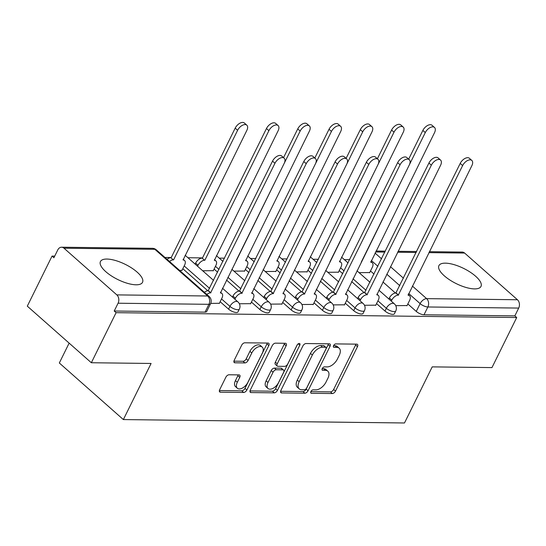 <?xml version="1.0" encoding="UTF-8"?>
<svg xmlns="http://www.w3.org/2000/svg" width="546" height="546" viewBox="0 0 546 546"><rect width="100%" height="100%" fill="white"/><g stroke="black" fill="none" stroke-linecap="round" stroke-linejoin="round"><path stroke-width="0.82" d="M310.892 391.543A2.068 1.16 131.5 0 0 310.899 393.106A2.068 1.16 131.5 0 0 311.411 393.291L332.323 393.543A2.955 1.658 131.5 0 0 335.517 391.1L357.487 346.642A2.955 1.658 131.5 0 0 357.473 344.403A2.955 1.658 131.5 0 0 356.736 344.151L335.824 343.898A2.068 1.16 131.5 0 0 333.592 345.604A2.068 1.16 131.5 0 0 333.599 347.174A2.068 1.16 131.5 0 0 334.118 347.352L336.821 347.386A9.453 5.296 131.5 0 1 339.175 348.205A9.453 5.296 131.5 0 1 339.216 355.364L337.387 359.07A9.453 5.296 131.5 0 1 327.177 366.898L324.474 366.864A2.068 1.16 131.5 0 0 322.242 368.577A2.068 1.16 131.5 0 0 322.249 370.14A2.068 1.16 131.5 0 0 322.768 370.325L325.471 370.352A9.453 5.296 131.5 0 1 327.825 371.178A9.453 5.296 131.5 0 1 327.866 378.33L326.03 382.036A9.453 5.296 131.5 0 1 315.827 389.864L313.124 389.83A2.068 1.16 131.5 0 0 310.892 391.543M474.515 288.895A23.471 8.456 26.3 0 0 480.992 286.425A23.471 8.456 26.3 0 0 470.174 272.126A23.471 8.456 26.3 0 0 445.393 263.158A23.471 8.456 26.3 0 0 438.916 265.629A23.471 8.456 26.3 0 0 449.733 279.921A23.471 8.456 26.3 0 0 474.515 288.895M136.05 284.794A23.471 8.456 26.3 0 0 142.526 282.323A23.471 8.456 26.3 0 0 131.709 268.025A23.471 8.456 26.3 0 0 106.927 259.057A23.471 8.456 26.3 0 0 100.45 261.527A23.471 8.456 26.3 0 0 111.268 275.819A23.471 8.456 26.3 0 0 136.05 284.794M229.04 374.774A2.955 1.658 131.5 0 0 225.853 377.225L219.683 389.694A2.955 1.658 131.5 0 0 219.697 391.932A2.955 1.658 131.5 0 0 220.434 392.185L243.659 392.465A2.955 1.658 131.5 0 0 246.847 390.021L268.816 345.57A2.955 1.658 131.5 0 0 268.803 343.332A2.955 1.658 131.5 0 0 268.072 343.072L244.847 342.792A2.955 1.658 131.5 0 0 241.66 345.236L234.214 360.305A2.955 1.658 131.5 0 0 234.227 362.544A2.955 1.658 131.5 0 0 234.957 362.797L244.901 362.919A2.955 1.658 131.5 0 0 248.089 360.469L251.781 353.003A7.903 4.429 131.5 0 1 262.278 347.147A7.903 4.429 131.5 0 1 262.312 353.132L247.843 382.398A7.903 4.429 131.5 0 1 237.346 388.254A7.903 4.429 131.5 0 1 237.312 382.268L239.728 377.388A2.955 1.658 131.5 0 0 239.714 375.15A2.955 1.658 131.5 0 0 238.977 374.897L229.04 374.774M516.714 317.526L491.966 367.595L432.214 366.871L404.484 422.979L123.362 419.574L151.092 363.465L91.339 362.742L116.086 312.674L516.714 317.526L514.844 315.875L518.7 308.074L427.866 306.975A6.02 2.17 -153.7 0 1 420.12 303.631L408.674 293.509M280.897 390.438A2.955 1.658 131.5 0 0 280.91 392.67A2.955 1.658 131.5 0 0 281.647 392.929L304.866 393.209A2.955 1.658 131.5 0 0 308.06 390.765L330.03 346.307A2.955 1.658 131.5 0 0 330.016 344.076A2.955 1.658 131.5 0 0 329.279 343.816L306.053 343.536A2.955 1.658 131.5 0 0 302.866 345.98L280.897 390.438M274.263 392.84L251.037 392.56A2.955 1.658 131.5 0 1 250.307 392.301A2.955 1.658 131.5 0 1 250.293 390.062L272.263 345.611A2.955 1.658 131.5 0 1 275.45 343.161L285.387 343.284A2.955 1.658 131.5 0 1 286.124 343.543A2.955 1.658 131.5 0 1 286.138 345.775L277.225 363.807A2.955 1.658 131.5 0 0 277.238 366.045A2.955 1.658 131.5 0 0 277.975 366.298L284.568 366.38A2.955 1.658 131.5 0 0 287.756 363.936L297.031 345.168A2.068 1.16 131.5 0 1 299.781 343.632A2.068 1.16 131.5 0 1 299.788 345.195L277.45 390.39A2.955 1.658 131.5 0 1 274.263 392.84L272.399 391.189L249.993 390.916M91.339 362.742L27.3 306.156L52.047 256.088L54.709 256.122M349.686 259.691L344.335 259.63M318.407 259.316L313.056 259.248M287.128 258.934L281.777 258.872M255.849 258.558L250.498 258.49M224.563 258.176L219.219 258.115M202.518 257.91L187.933 257.732M171.239 257.528L164.953 257.453M69.137 343.127L59.323 362.988L123.362 419.574M116.086 312.674L114.216 311.022L118.073 303.221A6.02 4.484 -89.3 0 0 116.824 294.888L63.991 248.205A6.02 4.484 -89.3 0 0 61.575 247.215A6.02 4.484 -89.3 0 0 57.767 249.938L53.911 257.732L52.047 256.088M514.844 315.875L424.01 314.776A6.02 2.17 -153.7 0 1 416.27 311.425L407.835 303.979M395.427 293.018L382.917 281.954M374.03 274.106L370.495 270.987M429.354 251.672L462.203 252.075A6.02 4.484 90.7 0 1 464.619 253.057L517.451 299.747A6.02 4.484 90.7 0 1 518.7 308.074M364.469 305.269L375.778 305.18M327.805 272.283L338.438 272.188M333.19 304.886L344.499 304.805M296.526 271.901L307.152 271.806M301.911 304.511L313.213 304.422M265.247 271.526L275.873 271.43M270.632 304.129L281.934 304.04M233.968 271.144L244.594 271.048M239.353 303.753L250.655 303.665M202.682 270.768L213.315 270.673M210.695 303.405L219.376 303.283M179.702 270.488L182.036 270.29M228.583 309.152L229.955 306.388A6.02 2.17 -153.7 0 0 235.517 309.364A6.02 2.17 -153.7 0 0 239.36 309.097L237.988 311.868A6.02 2.17 26.3 0 1 234.145 312.135A6.02 2.17 26.3 0 1 228.583 309.152L220.154 301.706M207.746 290.738L182.814 268.707M259.869 309.534L261.234 306.763A6.02 2.17 -153.7 0 0 266.796 309.746A6.02 2.17 -153.7 0 0 270.639 309.48L269.274 312.244A6.02 2.17 26.3 0 1 265.424 312.51A6.02 2.17 26.3 0 1 259.869 309.534L251.44 302.081M239.032 291.12L226.515 280.064M217.629 272.208L214.093 269.089M291.148 309.91L292.513 307.145A6.02 2.17 -153.7 0 0 298.075 310.121A6.02 2.17 -153.7 0 0 301.918 309.855L300.553 312.626A6.02 2.17 26.3 0 1 296.71 312.892A6.02 2.17 26.3 0 1 291.148 309.91L282.719 302.464M270.311 291.496L257.794 280.439M248.908 272.59L245.379 269.471M322.427 310.292L323.792 307.521A6.02 2.17 -153.7 0 0 329.354 310.503A6.02 2.17 -153.7 0 0 333.197 310.237L331.832 313.008A6.02 2.17 26.3 0 1 327.989 313.267A6.02 2.17 26.3 0 1 322.427 310.292L313.998 302.839M301.59 291.878L289.073 280.821M280.194 272.966L276.658 269.847M353.706 310.667L355.077 307.903A6.02 2.17 -153.7 0 0 360.633 310.879A6.02 2.17 -153.7 0 0 364.482 310.619L363.11 313.384A6.02 2.17 26.3 0 1 359.268 313.65A6.02 2.17 26.3 0 1 353.706 310.667L345.277 303.221M332.869 292.253L320.359 281.197M311.473 273.348L307.937 270.229M384.985 311.049L386.356 308.278A6.02 2.17 -153.7 0 0 391.912 311.261A6.02 2.17 -153.7 0 0 395.761 310.995L394.389 313.766A6.02 2.17 26.3 0 1 390.547 314.025A6.02 2.17 26.3 0 1 384.985 311.049L376.556 303.596M364.148 292.636L351.638 281.579M342.751 273.73L339.216 270.604M395.754 305.644L407.057 305.562M359.084 272.659L369.717 272.563M114.216 311.022L205.05 312.121A6.02 2.17 26.3 0 0 206.709 311.486L210.565 303.692A6.02 2.17 -153.7 0 1 208.906 304.32L118.073 303.221M327.825 371.178L325.955 369.526A9.453 5.296 131.5 0 0 323.607 368.707L325.471 370.352M322.188 368.687L323.607 368.707M339.175 348.205L337.305 346.56A9.453 5.296 131.5 0 0 334.957 345.734L336.821 347.386M333.538 345.72L334.957 345.734M310.838 391.653L330.46 391.892A2.955 1.658 131.5 0 0 333.647 389.448L355.617 344.99A2.955 1.658 131.5 0 0 355.917 344.137M280.596 391.291L303.003 391.557A2.955 1.658 131.5 0 0 306.19 389.114L328.16 344.663A2.955 1.658 131.5 0 0 328.46 343.809M304.415 389.728A2.068 1.16 131.5 0 0 306.647 388.015L325.928 348.996A2.068 1.16 131.5 0 0 325.921 347.427A2.068 1.16 131.5 0 0 325.409 347.249L322.556 347.215A9.453 5.296 131.5 0 0 312.346 355.037L299.167 381.715A9.453 5.296 131.5 0 0 299.208 388.868A9.453 5.296 131.5 0 0 301.556 389.694L304.415 389.728M325.921 347.427L324.058 345.775A2.068 1.16 131.5 0 0 323.539 345.598L325.409 347.249M299.208 388.868L297.338 387.223A9.453 5.296 131.5 0 1 297.297 380.064L310.483 353.392A9.453 5.296 131.5 0 1 320.686 345.563L323.539 345.598M277.238 366.045L275.375 364.394A2.955 1.658 131.5 0 1 275.361 362.155L284.268 344.13A2.955 1.658 131.5 0 0 284.568 343.277M297.427 344.553L275.587 388.745L277.45 390.39M267.984 382.514A7.903 4.429 131.5 0 0 268.018 388.499A7.903 4.429 131.5 0 0 278.515 382.644L283.606 372.331A2.955 1.658 131.5 0 0 283.592 370.092A2.955 1.658 131.5 0 0 282.862 369.84L276.269 369.758A2.955 1.658 131.5 0 0 273.075 372.201L267.984 382.514L266.114 380.862A7.903 4.429 131.5 0 0 266.148 386.848L268.018 388.499M283.592 370.092L281.729 368.448A2.955 1.658 131.5 0 0 280.992 368.188L282.862 369.84M266.114 380.862L271.212 370.557A2.955 1.658 131.5 0 1 274.399 368.106L280.992 368.188M272.399 391.189A2.955 1.658 131.5 0 0 275.587 388.745M237.346 388.254L235.483 386.602A7.903 4.429 131.5 0 1 235.449 380.617L237.858 375.737A2.955 1.658 131.5 0 0 238.158 374.884M262.278 347.147L260.408 345.495A7.903 4.429 131.5 0 0 249.911 351.351L251.781 353.003M233.913 361.159L243.031 361.268A2.955 1.658 131.5 0 0 246.219 358.824L249.911 351.351M219.383 390.547L241.789 390.82A2.955 1.658 131.5 0 0 244.983 388.37L266.953 343.919A2.955 1.658 131.5 0 0 267.253 343.065M361.24 262.141L425.293 132.569A6.921 3.877 131.5 0 1 434.486 127.443A6.921 3.877 131.5 0 1 434.514 132.685L370.775 262.264A6.02 3.372 131.5 0 1 372.27 262.783A6.02 3.372 131.5 0 1 372.297 267.342L369.608 272.788M408.667 159.152L422.863 130.426A6.921 3.877 -48.5 0 1 432.057 125.293L434.486 127.443M406.947 305.78L409.637 300.334A6.02 3.372 131.5 0 0 409.609 295.782A6.02 3.372 131.5 0 0 408.115 295.256L471.853 165.677A6.921 3.877 131.5 0 0 471.826 160.435A6.921 3.877 131.5 0 0 462.633 165.561L398.287 295.14A6.02 3.372 131.5 0 0 391.789 300.123L389.366 297.973A6.02 3.372 -48.5 0 1 395.864 292.99L460.203 163.418A6.921 3.877 -48.5 0 1 469.396 158.292L471.826 160.435M388.868 298.976L389.366 297.973M391.298 301.119L391.789 300.123M398.587 295.14L396.164 292.997M329.961 261.759L394.007 132.193A6.921 3.877 131.5 0 1 403.207 127.061A6.921 3.877 131.5 0 1 403.235 132.303L339.496 261.882A6.02 3.372 131.5 0 1 340.991 262.408A6.02 3.372 131.5 0 1 341.018 266.967L338.329 272.406M377.388 158.77L391.584 130.044A6.921 3.877 -48.5 0 1 400.778 124.918L403.207 127.061M298.682 261.384L362.728 131.811A6.921 3.877 131.5 0 1 371.922 126.679A6.921 3.877 131.5 0 1 371.956 131.92L308.217 261.507A6.02 3.372 131.5 0 1 309.712 262.025A6.02 3.372 131.5 0 1 309.739 266.584L307.043 272.031M346.109 158.388L360.305 129.668A6.921 3.877 -48.5 0 1 369.499 124.536L371.922 126.679M375.668 305.405L378.358 299.959A6.02 3.372 131.5 0 0 378.33 295.4A6.02 3.372 131.5 0 0 376.836 294.874L440.574 165.295A6.921 3.877 131.5 0 0 440.547 160.053A6.921 3.877 131.5 0 0 431.354 165.185L367.008 294.758A6.02 3.372 131.5 0 0 360.51 299.74L358.087 297.597A6.02 3.372 -48.5 0 1 364.585 292.615L428.924 163.042A6.921 3.877 -48.5 0 1 438.117 157.91L440.547 160.053M357.589 298.601L358.087 297.597M360.019 300.744L360.51 299.74M367.308 294.765L364.885 292.615M344.383 305.023L347.079 299.577A6.02 3.372 131.5 0 0 347.051 295.017A6.02 3.372 131.5 0 0 345.557 294.499L409.295 164.919A6.921 3.877 131.5 0 0 409.261 159.678A6.921 3.877 131.5 0 0 400.068 164.803L335.729 294.376A6.02 3.372 131.5 0 0 329.231 299.365L326.801 297.215A6.02 3.372 -48.5 0 1 333.299 292.233L397.645 162.66A6.921 3.877 -48.5 0 1 406.838 157.535L409.261 159.678M326.31 298.218L326.801 297.215M328.74 300.361L329.231 299.365M336.029 294.383L333.599 292.24M267.404 261.002L331.449 131.436A6.921 3.877 131.5 0 1 340.643 126.303A6.921 3.877 131.5 0 1 340.677 131.545L276.931 261.125A6.02 3.372 131.5 0 1 278.433 261.65A6.02 3.372 131.5 0 1 278.46 266.202L275.764 271.649M314.824 158.012L329.02 129.286A6.921 3.877 -48.5 0 1 338.22 124.16L340.643 126.303M244.485 271.273L247.174 265.827A6.02 3.372 131.5 0 0 247.154 261.268A6.02 3.372 131.5 0 0 245.652 260.749L309.391 131.163A6.921 3.877 131.5 0 0 309.364 125.921A6.921 3.877 131.5 0 0 300.17 131.054L236.131 260.633M283.545 157.63L297.741 128.911A6.921 3.877 -48.5 0 1 306.934 123.778L309.364 125.921M195.127 264.087L195.625 263.083A6.02 3.372 -48.5 0 1 202.122 258.101L204.545 260.251A6.02 3.372 131.5 0 0 198.048 265.233L197.556 266.23M213.206 270.891L215.895 265.445A6.02 3.372 131.5 0 0 215.868 260.892A6.02 3.372 131.5 0 0 214.373 260.367L278.112 130.787A6.921 3.877 131.5 0 0 278.085 125.546A6.921 3.877 131.5 0 0 268.891 130.671L204.846 260.251M202.423 258.108L266.462 128.528A6.921 3.877 -48.5 0 1 275.655 123.403L278.085 125.546M313.104 304.648L315.8 299.201A6.02 3.372 131.5 0 0 315.772 294.642A6.02 3.372 131.5 0 0 314.271 294.117L378.016 164.537A6.921 3.877 131.5 0 0 377.982 159.296A6.921 3.877 131.5 0 0 368.789 164.428L304.45 294.001A6.02 3.372 131.5 0 0 297.952 298.983L295.522 296.84A6.02 3.372 -48.5 0 1 302.02 291.857L366.366 162.285A6.921 3.877 -48.5 0 1 375.559 157.152L377.982 159.296M295.031 297.843L295.522 296.84M297.454 299.986L297.952 298.983M304.75 294.001L302.32 291.857M281.825 304.265L284.514 298.819A6.02 3.372 131.5 0 0 284.493 294.26A6.02 3.372 131.5 0 0 282.992 293.741L346.73 164.162A6.921 3.877 131.5 0 0 346.703 158.92A6.921 3.877 131.5 0 0 337.51 164.046L273.171 293.618A6.02 3.372 131.5 0 0 266.673 298.607L264.244 296.458A6.02 3.372 -48.5 0 1 270.741 291.475L335.08 161.903A6.921 3.877 -48.5 0 1 344.273 156.77L346.703 158.92M263.752 297.461L264.244 296.458M266.175 299.604L266.673 298.607M273.471 293.625L271.041 291.482M250.546 303.89L253.235 298.444A6.02 3.372 131.5 0 0 253.208 293.885A6.02 3.372 131.5 0 0 251.713 293.359L315.452 163.78A6.921 3.877 131.5 0 0 315.424 158.538A6.921 3.877 131.5 0 0 306.231 163.67L241.885 293.243A6.02 3.372 131.5 0 0 235.387 298.225L232.965 296.082A6.02 3.372 -48.5 0 1 239.462 291.1L303.801 161.527A6.921 3.877 -48.5 0 1 312.995 156.395L315.424 158.538M232.466 297.085L232.965 296.082M234.896 299.228L235.387 298.225M242.192 293.243L239.762 291.1M167.069 259.33A6.02 3.372 -48.5 0 1 170.843 257.726L173.266 259.869A6.02 3.372 131.5 0 0 169.499 261.473M181.927 270.516L184.616 265.069A6.02 3.372 131.5 0 0 184.589 260.51A6.02 3.372 131.5 0 0 183.094 259.985L246.833 130.405A6.921 3.877 131.5 0 0 246.806 125.164A6.921 3.877 131.5 0 0 237.606 130.296L173.567 259.876M171.144 257.726L235.183 128.153A6.921 3.877 -48.5 0 1 244.376 123.021L246.806 125.164M219.267 303.508L221.956 298.061A6.02 3.372 131.5 0 0 221.929 293.502A6.02 3.372 131.5 0 0 220.434 292.984L284.173 163.404A6.921 3.877 131.5 0 0 284.145 158.163A6.921 3.877 131.5 0 0 274.952 163.288L210.606 292.861A6.02 3.372 131.5 0 0 206.838 294.465M204.409 292.322A6.02 3.372 -48.5 0 1 208.183 290.718L272.522 161.145A6.921 3.877 -48.5 0 1 281.716 156.013L284.145 158.163M210.906 292.868L208.483 290.725M310.66 392.622L311.411 393.291M333.36 346.683L334.118 347.352M322.01 369.656L322.768 370.325M116.824 294.888L207.657 295.993L154.825 249.304L63.991 248.205M416.27 311.425L420.12 303.631A6.02 3.372 131.5 0 1 426.617 298.642L517.451 299.747M399.788 285.66L386.773 274.16M377.887 266.305L371.335 260.517M375.02 253.051L381.572 258.845M390.458 266.694L403.48 278.194M412.367 286.049L426.617 298.642A6.02 4.484 90.7 0 1 427.866 306.975L424.01 314.776M464.619 253.057L428.883 252.627M416.188 252.47L397.604 252.245M384.91 252.095L375.552 251.979M239.36 309.097A6.02 6.02 0 0 0 237.947 301.924A6.02 3.372 -48.5 0 0 236.452 301.399A6.02 3.372 -48.5 0 0 229.955 306.388L221.526 298.935M209.623 288.418L184.186 265.943M270.639 309.48A6.02 6.02 0 0 0 269.226 302.307A6.02 3.372 -48.5 0 0 267.731 301.781A6.02 3.372 -48.5 0 0 261.234 306.763L252.805 299.317M240.902 288.8L227.88 277.293M219.001 269.444L215.465 266.318M301.918 309.855A6.02 6.02 0 0 0 300.512 302.682A6.02 3.372 -48.5 0 0 299.01 302.163A6.02 3.372 -48.5 0 0 292.513 307.145L284.084 299.693M272.181 289.175L259.166 277.675M250.28 269.82L246.744 266.701M333.197 310.237A6.02 6.02 0 0 0 331.791 303.064A6.02 3.372 -48.5 0 0 330.289 302.539A6.02 3.372 -48.5 0 0 323.792 307.521L315.363 300.075M303.46 289.557L290.445 278.05M281.559 270.202L278.023 267.083M364.482 310.619A6.02 6.02 0 0 0 363.07 303.44A6.02 3.372 -48.5 0 0 361.575 302.921A6.02 3.372 -48.5 0 0 355.077 307.903L346.642 300.45M334.739 289.933L321.724 278.433M312.838 270.584L309.302 267.458M395.761 310.995A6.02 6.02 0 0 0 394.348 303.822A6.02 3.372 -48.5 0 0 392.854 303.296A6.02 3.372 -48.5 0 0 386.356 308.278L377.928 300.832M366.018 290.315L353.003 278.808M344.116 270.959L340.588 267.84M205.05 312.121L208.906 304.32A6.02 4.484 90.7 0 0 207.657 295.993A6.02 3.372 -48.5 0 1 209.152 296.512L156.32 249.829A6.02 6.02 0 0 0 152.409 248.321L61.575 247.215M152.409 248.321A6.02 4.484 -89.3 0 1 154.825 249.304A6.02 3.372 -48.5 0 1 156.32 249.829M355.617 344.99L357.487 346.642M333.647 389.448L335.517 391.1M330.46 391.892L332.323 393.543M328.16 344.663L330.03 346.307M306.19 389.114L308.06 390.765M303.003 391.557L304.866 393.209M280.562 391.973L281.647 392.929M320.686 345.563L322.556 347.215M310.483 353.392L312.346 355.037M297.297 380.064L299.167 381.715M249.959 391.605L251.037 392.56M284.268 344.13L286.138 345.775M275.361 362.155L277.225 363.807M298.225 343.816L299.788 345.195M274.399 368.106L276.269 369.758M271.212 370.557L273.075 372.201M237.858 375.737L239.728 377.388M235.449 380.617L237.312 382.268M246.219 358.824L248.089 360.469M243.031 361.268L244.901 362.919M233.879 361.841L234.957 362.797M266.953 343.919L268.816 345.57M244.983 388.37L246.847 390.021M241.789 390.82L243.659 392.465M219.355 391.229L220.434 392.185M422.863 130.426L425.293 132.569M398.287 295.14L395.864 292.99M462.633 165.561L460.203 163.418M391.584 130.044L394.007 132.193M360.305 129.668L362.728 131.811M367.008 294.758L364.585 292.615M431.354 165.185L428.924 163.042M335.729 294.376L333.299 292.233M400.068 164.803L397.645 162.66M329.02 129.286L331.449 131.436M297.741 128.911L300.17 131.054M202.122 258.101L204.545 260.251M195.625 263.083L198.048 265.233M266.462 128.528L268.891 130.671M304.45 294.001L302.02 291.857M368.789 164.428L366.366 162.285M273.171 293.618L270.741 291.475M337.51 164.046L335.08 161.903M241.885 293.243L239.462 291.1M306.231 163.67L303.801 161.527M170.843 257.726L173.266 259.869M235.183 128.153L237.606 130.296M210.606 292.861L208.183 290.718M274.952 163.288L272.522 161.145M341.53 257.146L348.082 262.94M356.968 270.789L369.983 282.289M378.869 290.144L394.348 303.822M310.251 256.77L316.803 262.558M325.689 270.413L338.704 281.913M347.59 289.762L363.07 303.44M278.972 256.388L285.524 262.182M294.41 270.031L307.425 281.531M316.311 289.387L331.791 303.064M247.693 256.013L254.245 261.8M263.131 269.649L276.146 281.156M285.032 289.005L300.512 302.682M216.407 255.63L222.959 261.425M231.845 269.274L244.867 280.774M253.754 288.629L269.226 302.307M185.128 255.255L213.582 280.398M222.468 288.247L237.947 301.924M210.565 303.692A6.02 6.02 0 0 0 209.152 296.512M416.659 251.522L398.068 251.296M385.38 251.14L376.023 251.03M370.836 261.52L372.27 262.783M409.609 295.782L408.176 294.512M339.557 261.138L340.991 262.408M308.278 260.763L309.712 262.025M378.33 295.4L376.897 294.137M347.051 295.017L345.618 293.755M276.999 260.381L278.433 261.65M245.72 260.005L247.154 261.268M214.435 259.623L215.868 260.892M315.772 294.642L314.339 293.373M284.493 294.26L283.06 292.997M253.208 293.885L251.781 292.615M183.156 259.248L184.589 260.51M221.929 293.502L220.495 292.24"/></g></svg>
